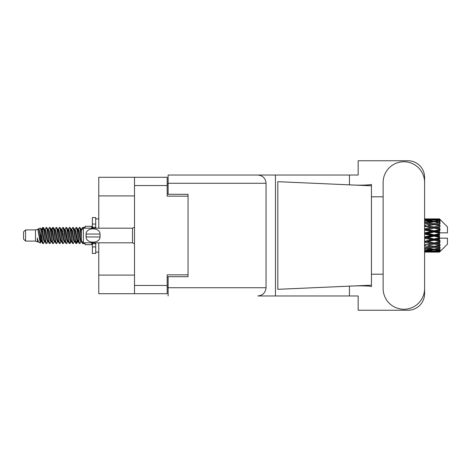 <?xml version="1.0" encoding="UTF-8"?>
<svg xmlns="http://www.w3.org/2000/svg" width="471" height="471" viewBox="0 0 471 471"><rect width="100%" height="100%" fill="white"/><g stroke="black" fill="none" stroke-linecap="round" stroke-linejoin="round"><path stroke-width="0.71" d="M134.506 195.901L98.763 195.901L98.763 177.296L167.199 177.296L167.199 196.166L188.059 196.166L188.059 194.305L188.059 276.695L168.129 276.695L168.129 287.722L266.062 287.722L266.062 183.278L168.129 183.278L168.129 175.035L358.154 175.035L358.154 160.752L407.986 160.752A16.609 16.609 0 0 1 424.595 177.361L424.595 196.796M188.059 276.695L188.059 274.834L167.199 274.834L167.199 293.704L98.763 293.704L98.763 275.099L134.506 275.099M98.763 195.901L98.763 228.194M98.763 242.806L98.763 275.099M134.506 293.704L134.506 177.296M168.129 287.057L167.199 287.057M167.199 183.943L168.129 183.943M383.135 288.523A20.73 20.73 0 0 0 403.865 309.253A20.73 20.73 0 0 0 424.595 288.523L424.595 182.477A20.73 20.73 0 0 0 403.865 161.747A20.73 20.73 0 0 0 383.135 182.477L383.135 288.523M266.062 287.722C265.538 292.691 262.794 295.441 257.825 295.965L358.154 295.965L358.154 310.248L407.986 310.248A16.609 16.609 0 0 0 424.595 293.639L424.595 274.204M383.135 274.204L371.442 274.204L371.442 195.106L371.442 196.796L383.135 196.796M371.442 286.574L369.034 286.132C363.082 285.732 356.017 285.762 347.839 286.221L277.808 289.318L277.808 181.682L371.442 185.821L371.442 286.574M349.435 295.965L349.435 286.15M349.435 184.85L349.435 175.035M275.458 295.965L275.458 175.035L168.129 175.035M371.442 185.821L371.442 184.426L370.135 184.697C364.354 185.291 356.918 185.315 347.839 184.779M188.059 194.305L168.129 194.305L168.129 183.278M168.129 295.965L168.129 287.722M257.825 175.035C262.794 175.559 265.538 178.309 266.062 183.278M371.442 285.179L347.839 286.221M25.546 241.081L25.546 229.919L23.55 231.915L23.55 239.085L25.546 241.081L35.508 241.081L37.586 241.941L37.963 241.546L37.662 241.806L38.492 241.806M25.546 229.919L35.508 229.919L35.508 241.081M85.074 242.806L85.074 244.667L91.721 244.667L91.721 242.806M35.508 229.919L37.821 229.212L40.265 243.048L38.51 242.082L37.262 238.014L37.586 241.941M40.594 238.049L40.159 239.998M40.265 243.048L41.813 239.969M38.875 228.523L40.465 228.082L41.607 235.5L41.607 238.603L38.875 228.523L38.186 229.454L38.492 229.194L39.323 231.037L40.983 239.963L41.513 241.546L42.084 241.594M74.2 229.194L75.036 229.194L76.072 227.393L76.903 229.766L79.157 243.401L80.041 243.401L81.265 241.329M76.072 227.393L76.72 227.599L77.315 229.766L78.981 241.234L79.811 243.607M77.939 229.671L79.393 227.393L80.223 229.766L81.353 237.784M81.913 241.37L82.713 243.607L85.074 243.607M41.607 238.603L42.849 243.607L43.503 243.401L44.721 241.329M41.607 235.5L42.437 241.234L43.267 243.607M41.813 231.031L42.849 227.393L43.679 229.766L45.94 243.401L46.823 243.401L47.93 241.546M42.849 227.393L43.503 227.599L44.097 229.766L45.758 241.234L46.588 243.607M44.303 229.194L45.134 229.194L46.176 227.393L47.006 229.766L49.261 243.401L50.144 243.401L51.363 241.329M50.379 240.922L50.709 238.826M46.176 227.393L46.823 227.599L47.418 229.766L49.078 241.234L49.908 243.607M50.674 241.594L50.95 239.969M47.624 229.194L48.454 229.194L49.496 227.393L50.326 229.766L52.581 243.401L53.464 243.401L54.571 241.546M49.496 227.393L50.144 227.599L50.738 229.766L52.405 241.234L53.235 243.607M51.775 231.031L52.817 227.393L53.647 229.766L55.908 243.401L56.791 243.401L58.01 241.329M57.02 240.922L57.35 238.826M52.817 227.393L53.464 227.599L54.065 229.766L55.725 241.234L56.555 243.607M57.321 241.594L57.592 239.969M54.801 229.454L56.137 227.393L56.967 229.766L59.228 243.401L60.111 243.401L61.33 241.329M60.347 240.922L60.677 238.826M56.137 227.393L56.791 227.599L57.385 229.766L59.046 241.234L59.876 243.607M60.641 241.594L60.918 239.969M58.01 229.671L59.464 227.393L60.294 229.766L62.549 243.401L63.432 243.401L64.539 241.546M59.464 227.393L60.111 227.599L60.706 229.766L62.366 241.234L63.196 243.607M60.912 229.194L61.748 229.194L62.784 227.393L63.614 229.766L65.869 243.401L66.752 243.401L67.971 241.329M66.988 240.922L67.318 238.826M62.784 227.393L63.432 227.599L64.027 229.766L65.693 241.234L66.523 243.607M67.282 241.594L67.559 239.969M64.763 229.454L66.105 227.393L66.935 229.766L69.196 243.401L70.079 243.401L70.886 239.969M70.309 240.922L70.638 238.826M66.105 227.393L66.752 227.599L67.353 229.766L69.013 241.234L69.843 243.607M67.971 229.671L69.425 227.393L70.256 229.766L72.516 243.401L73.399 243.401L74.506 241.546M69.425 227.393L70.079 227.599L70.674 229.766L72.334 241.234L73.164 243.607M71.298 229.671L72.752 227.393L73.582 229.766L75.837 243.401L76.72 243.401L77.527 239.969M76.278 243.442L77.285 238.826M72.752 227.393L73.399 227.599L73.994 229.766L75.654 241.234L76.485 243.607M42.054 232.174L43.061 227.558M52.016 232.174L52.352 230.078M58.422 231.031L58.698 229.406M58.663 232.174L58.993 230.078M61.742 231.031L62.019 229.406M61.984 232.174L62.313 230.078M68.389 231.031L68.666 229.406M68.631 232.174L68.96 230.078M71.71 231.031L71.986 229.406M71.951 232.174L72.281 230.078M78.357 231.031L78.628 229.406M78.598 232.174L78.928 230.078M79.393 227.393L80.041 227.599L80.641 229.766L81.353 234.587M436.87 235.5L439.478 234.888L439.478 236.112L436.87 235.5L434.091 235.5L424.595 237.631M424.595 234.205L431.318 235.5L424.595 236.795M439.478 218.897L440.144 219.557L439.478 218.897L436.87 218.921L439.478 218.897M439.478 219.15L434.091 219.515L427.974 219.186L439.478 219.15L440.144 219.727L439.478 218.974M439.478 219.527L439.478 219.904L436.87 219.704L439.478 219.527L440.144 219.969L439.478 219.215M439.478 220.399L434.091 221.135L427.974 220.469L434.091 219.916L439.478 220.399L440.144 220.811L439.478 219.904M439.478 221.158L439.478 221.812L436.87 221.476L440.144 221.358L439.478 220.546M439.478 222.589L434.091 223.66L427.974 222.701L434.091 221.835L440.144 222.812L439.478 221.812M439.478 223.69L439.478 224.585L436.87 224.131L440.144 223.631L439.478 222.812M439.478 225.597L434.091 226.934L427.974 225.739L434.091 224.614L440.144 225.615L439.478 224.585M439.478 226.969L439.478 228.041L436.87 227.499L440.144 226.657L439.478 225.88M439.478 229.224L439.478 229.548L434.091 230.743L427.974 229.383L434.091 228.076L439.478 229.224L440.144 229.036L439.478 228.041M439.478 230.778L439.478 231.962L436.87 231.367L439.478 230.778L440.144 230.231L439.478 229.548M439.478 233.245L439.478 233.592L434.091 234.846L427.974 233.416L434.091 232.003L439.478 233.245L439.478 232.845L440.126 232.845L439.478 231.962M440.126 232.845L447.45 232.845L447.45 226.863L439.843 219.256M439.478 234.888L439.478 233.592M439.478 237.408L439.478 237.755L434.091 238.997L427.974 237.584L434.091 236.154L439.478 237.408L439.478 236.112M439.843 251.744L447.45 244.137L447.45 238.155L439.478 238.155L439.478 237.755M439.478 239.038L439.478 240.222L436.87 239.633L439.478 239.038L440.126 238.155M439.478 241.452L439.478 241.776L434.091 242.924L427.974 241.617L434.091 240.257L439.478 241.452L440.144 240.769L439.478 240.222M439.478 242.959L439.478 244.031L436.87 243.501L439.478 242.959L440.144 241.964L439.478 241.776M439.478 245.12L434.091 246.386L427.974 245.261L434.091 244.066L439.478 245.12L440.144 244.343L439.478 244.031M439.478 246.415L439.478 247.31L436.87 246.869L439.478 246.415L440.144 245.385L439.478 245.403M439.478 248.188L434.091 249.165L427.974 248.299L434.091 247.34L439.478 248.188L440.144 247.369L439.478 247.31M439.478 249.188L439.478 249.842L436.87 249.524L439.478 249.188L440.144 248.188L439.478 248.411M439.478 250.454L434.091 251.084L427.974 250.531L434.091 249.865L439.478 250.454L440.144 249.642L439.478 249.842M439.478 251.096L439.478 251.473L436.87 251.296L439.478 251.096L440.144 250.189L439.478 250.601M429.646 252.097L434.091 252.109L427.974 251.814L434.091 251.485L439.478 251.785L440.144 251.031L439.478 251.473M439.478 251.785L434.091 252.026M439.478 252.026L436.87 252.079L439.478 252.026L440.144 251.273L439.478 251.85M440.144 251.443L439.478 252.103L440.144 251.443M434.091 252.109L438.542 252.097M425.189 252.109L431.318 252.079L425.189 251.926L425.189 251.161M424.595 251.944L425.189 251.926M431.789 251.961L431.318 252.079M424.595 250.849L431.318 251.296L424.595 251.649M425.189 250.796L425.189 249.93M432.719 250.966L431.318 251.296M427.009 251.579L427.974 251.814M434.091 251.485L434.091 250.666M436.399 251.961L436.87 252.079M424.595 248.788L431.318 249.524L424.595 250.178M424.93 247.834L424.595 247.893M425.189 248.706L425.189 247.787L427.974 248.299M433.479 249.082L431.318 249.524M426.173 250.13L427.974 250.531M434.091 249.865L434.091 248.965M435.469 250.966L436.87 251.296M424.595 245.891L431.318 246.869L424.595 247.781M425.189 245.785L425.189 244.873L424.595 244.979M424.595 242.341L431.318 243.501L424.595 244.955M434.091 247.34L434.091 246.415L431.872 246.775L434.091 246.415L436.87 246.869L427.974 245.261M434.709 249.082L436.87 249.524M425.189 244.732L424.595 244.614M425.189 242.218L425.189 241.37L424.595 241.493M424.595 238.361L431.318 239.633L424.595 241.423M434.091 244.066L434.091 243.183L424.595 244.767M434.091 242.924L431.318 243.501M434.091 246.386L440.144 245.385M425.189 241.005L424.595 240.869M425.189 238.226L425.189 237.496L424.595 237.514M434.091 240.257L434.091 239.468L425.189 241.37L427.974 241.617M434.091 238.997L434.091 239.468L431.318 239.633M440.144 241.964L434.091 243.183L436.87 243.501M425.189 234.063L425.189 233.504L424.595 233.634M424.595 230.131L431.318 231.367L425.189 232.774L425.189 233.504L424.595 233.486M425.189 236.937L425.189 237.496L427.974 237.584M434.091 236.154L434.091 235.5L431.318 235.5M440.038 238.155L434.091 239.468L436.87 239.633M425.189 232.774L424.595 232.639M425.189 229.995L425.189 229.63L424.595 229.754M424.595 226.386L431.318 227.499L425.189 228.782L425.189 229.63L424.595 229.577M434.091 232.003L434.091 231.532L425.189 233.504L427.974 233.416M434.091 230.743L434.091 231.532L431.318 231.367M434.091 234.846L434.091 235.5L424.595 233.369M439.478 234.287L434.091 235.5L439.478 236.713M425.189 228.782L424.595 228.659M425.189 226.268L424.595 226.233M424.595 223.219L431.318 224.131L425.189 225.215L425.189 226.127L424.595 226.045M434.091 228.076L425.189 229.63L427.974 229.383M434.091 226.934L434.091 227.817L431.318 227.499M440.144 230.231L434.091 231.532L436.87 231.367M425.189 225.215L424.595 225.109M424.93 223.166L424.595 223.107M434.091 224.614L427.974 225.739M440.144 225.615L431.318 224.131L434.091 224.585L436.317 224.225L434.091 224.585L434.091 223.66M440.144 226.657L434.091 227.817L436.87 227.499M424.595 220.822L431.318 221.476L424.595 222.212M425.189 222.294L425.189 223.213L427.974 222.701M433.479 221.918L431.318 221.476M424.595 219.351L431.318 219.704L424.595 220.151M425.189 220.204L425.189 221.07M432.719 220.034L431.318 219.704M426.173 220.87L427.974 220.469M434.091 221.135L434.091 222.035M434.709 221.918L436.87 221.476M425.189 218.891L431.318 218.921L424.595 219.056M425.189 219.074L425.189 219.839M431.789 219.039L431.318 218.921M427.009 219.421L427.974 219.186M434.091 219.515L434.091 220.334M435.469 220.034L436.87 219.704M438.542 218.903L429.646 218.903M436.399 219.039L436.87 218.921M81.377 229.454L82.713 227.393L83.226 228.311M85.074 228.194L85.074 226.333L91.721 226.333L91.721 228.194M37.262 241.37L37.662 241.806M40.818 229.277L41.283 229.454L41.813 231.037L43.473 239.963L44.303 241.806L44.604 241.546M46.823 227.599L48.454 231.037L50.12 239.963L50.95 241.806L51.251 241.546M52.611 235.5L53.023 233.086M53.464 227.599L55.101 231.037L56.761 239.963L57.592 241.806L58.422 241.806M60.111 227.599L61.748 231.037L63.408 239.963L64.239 241.806L65.069 241.806M65.899 235.5L66.311 233.086M66.752 227.599L68.389 231.037L70.049 239.963L70.88 241.806L71.298 241.329M73.399 227.599L75.036 231.037L76.696 239.963L77.527 241.806L78.357 239.969M80.041 227.599L81.43 230.113M37.262 238.014L38.51 242.082M41.395 229.671L41.813 229.194L42.643 231.037L44.303 239.963L45.94 243.401M48.454 229.194L49.29 231.037L50.95 239.963L52.581 243.401M54.271 229.194L55.101 229.194L55.931 231.037L57.592 239.963L59.228 243.401M61.748 229.194L62.578 231.037L64.239 239.963L65.869 243.401M66.311 237.914L66.729 235.5M68.089 229.454L68.389 229.194L69.219 231.037L70.88 239.963L72.516 243.401M75.036 229.194L75.866 231.037L77.527 239.963L79.157 243.401M80.847 229.194L82.019 229.518M37.821 229.212L40.153 239.963L40.983 241.806L41.283 241.546M43.503 227.599L45.134 231.037L46.794 239.963L47.624 241.806L48.454 241.806M50.95 231.031L51.781 229.194L50.95 229.194L51.781 231.037L53.441 239.963L54.271 241.806L55.101 241.806M56.791 227.599L58.422 231.037L60.082 239.963L60.912 241.806L61.218 241.546M62.578 235.5L62.99 233.086M63.432 227.599L65.069 231.037L66.729 239.963L67.559 241.806L67.859 241.546M70.079 227.599L71.71 231.037L73.37 239.963L74.2 241.806L75.036 241.806M78.056 229.454L78.357 229.194L77.527 229.194L78.357 231.037L80.017 239.963L80.847 241.806L81.147 241.546M45.134 229.194L45.964 231.037L47.624 239.963L49.261 243.401M51.781 229.194L52.611 231.037L54.271 239.963L55.908 243.401M58.121 229.454L58.422 229.194L59.252 231.037L60.912 239.963L62.549 243.401M64.239 229.194L65.069 229.194L65.899 231.037L67.559 239.963L69.196 243.401M70.88 229.194L71.71 229.194L72.54 231.037L74.2 239.963L75.837 243.401M76.278 237.914L76.696 235.5M78.357 229.194L79.187 231.037L80.847 239.963L82.484 243.401M440.144 229.036L424.595 226.021M440.038 232.845L424.595 229.507M440.144 240.769L424.595 237.366M440.144 244.343L424.595 241.246M95.707 228.194L95.707 224.066L92.387 224.066L92.387 217.561L95.707 217.561L95.707 227.263L92.387 227.263L92.387 228.194M92.387 242.806L92.387 253.439L95.707 253.439L95.707 246.934L92.387 246.934M92.387 243.737L95.707 243.737L95.707 246.934L95.707 242.806M92.387 224.066L92.387 227.263M83.349 228.194L81.353 230.184L81.353 240.816L83.349 242.806L83.349 228.194L132.516 228.194L134.506 227.293M86.022 234.829L86.093 234.04C86.158 227.134 99.97 227.116 100.029 234.04L100.07 234.428M86.005 235.5L86.093 236.96L86.093 234.04L100.029 234.04L100.029 236.96C99.976 243.872 86.146 243.878 86.093 236.96L100.029 236.96L100.117 235.5M134.506 285.467L167.199 285.467M167.199 185.533L134.506 185.533M167.199 277.095L168.129 277.095M168.129 193.905L167.199 193.905M134.506 243.707L132.516 242.806L132.516 228.194M432.425 252.109L435.763 252.109M424.595 218.891L426.861 218.891M432.425 218.891L435.763 218.891M82.713 227.393L85.074 227.393M40.465 228.082L41.283 229.454M70.079 243.401L71.186 241.546M76.72 243.401L77.827 241.546M40.983 229.194L41.813 229.194M44.303 241.806L45.134 241.806M50.95 241.806L51.781 241.806M67.559 229.194L68.389 229.194M70.88 241.806L71.71 241.806M77.527 241.806L78.357 241.806M41.513 229.454L42.62 227.599M50.144 227.599L51.251 229.454M76.72 227.599L77.827 229.454M37.662 229.194L38.492 229.194M40.983 241.806L41.813 241.806M57.592 229.194L58.422 229.194M60.912 241.806L61.748 241.806M67.559 241.806L68.389 241.806M80.847 241.806L81.677 241.806M41.513 241.546L42.62 243.401M51.474 229.454L52.581 227.599M95.707 252.109L98.763 252.109M95.707 218.891L98.763 218.891M132.516 242.806L83.349 242.806"/></g></svg>
